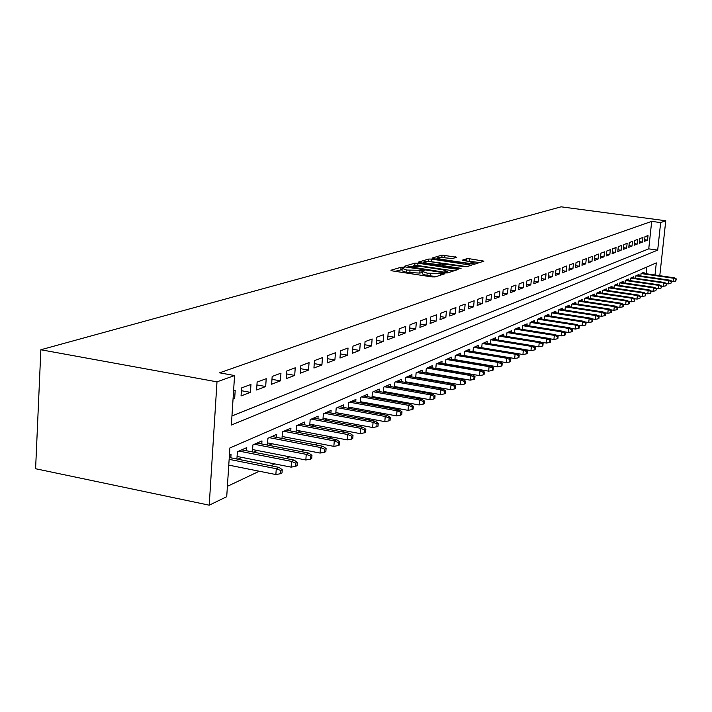 <?xml version="1.0" encoding="UTF-8"?>
<svg xmlns="http://www.w3.org/2000/svg" width="712" height="712" viewBox="0 0 712 712"><rect width="100%" height="100%" fill="white"/><g stroke="black" fill="none" stroke-linecap="round" stroke-linejoin="round"><path stroke-width="1.07" d="M403.188 267.294L401.016 267.258L390.924 270.248L392.152 270.863L431.962 276.906L435.112 276.941L444.84 273.773L427.138 273.132L422.483 271.468L424.423 270.693L423.409 270.337L406.73 270.053L402.182 268.424L404.176 267.641L403.188 267.294M402.084 269.572L395.169 271.317M422.385 272.625L419.777 273.079L419.973 270.693M456.686 257.255L442.063 255.11L432.006 258.082L433.234 258.652L474.219 264.312L483.92 261.144L469.706 258.785L466.796 258.732L462.506 260.111L474.147 262.835C473.088 263.44 470.338 263.476 465.888 262.933L440.888 259.239L437.15 257.966C438.245 257.37 441.004 257.335 445.436 257.869L452.485 258.536L456.686 257.255M231.952 415.968L648.748 248.862L651.694 221.379L660.665 222.58L665.756 220.756L561.101 206.818L40.86 349.752L35.6 468.736L209.221 505.182L226.719 496.709L229.878 447.964L656.313 262.897L654.996 275.019M651.694 221.379L219.572 372.83L234.568 375.536L216.991 381.846L40.86 349.752M417.98 263.182L414.945 263.137L404.122 266.341L405.351 266.938L444.591 272.838L447.679 272.883L458.136 269.465L417.98 263.182L417.784 265.514L413.708 265.772M418.318 262.132L428.749 259.043L431.721 259.097L471.264 265.229L466.912 266.68L463.921 266.626L445.285 264.259L442.223 265.247L443.656 265.745L460.023 268.184L461.047 268.54L458.831 268.566L418.3 262.408M448.293 364.58L448.747 364.375M438.574 368.958L439.162 368.691M428.588 373.444L429.309 373.124M418.327 378.063L419.199 377.672M407.78 382.807L408.804 382.344M396.931 387.684L398.115 387.15M385.779 392.695L387.132 392.09M374.298 397.866L375.829 397.171M362.47 403.179L364.197 402.405M350.295 408.661L352.218 407.789M337.746 414.304L339.873 413.343M324.805 420.125L327.164 419.057M311.455 426.123L314.054 424.957M297.687 432.317L300.526 431.036M283.465 438.717L286.571 437.319M268.771 445.32L272.162 443.798M253.588 452.147L257.281 450.491M237.879 459.213L241.893 457.407M233.047 399.023L234.675 398.4L235.2 390.318L233.572 390.933M250.962 384.409L241.573 387.933L241.048 395.961L250.437 392.357L250.962 384.409M266.208 378.695L257.121 382.104L256.596 389.998L265.674 386.518L266.208 378.695M280.955 373.168L272.171 376.461L271.637 384.231L280.421 380.858L280.955 373.168M295.231 367.81L286.722 371.005L286.188 378.651L294.697 375.393L295.231 367.81M309.061 362.63L300.82 365.719L300.277 373.248L308.518 370.089L309.061 362.63M322.456 357.602L314.473 360.601L313.93 368.015L321.913 364.953L322.456 357.602M335.441 352.734L327.698 355.635L327.155 362.942L334.898 359.978L335.441 352.734M348.043 348.008L340.532 350.829L339.98 358.029L347.492 355.146L348.043 348.008M360.263 343.424L352.974 346.157L352.431 353.259L359.72 350.464L360.263 343.424M372.136 338.974L365.051 341.627L364.508 348.622L371.584 345.916L372.136 338.974M383.652 334.658L376.782 337.23L376.23 344.127L383.109 341.493L383.652 334.658M394.857 330.457L388.173 332.958L387.622 339.766L394.306 337.203L394.857 330.457M405.742 326.372L399.245 328.81L398.693 335.521L405.19 333.029L405.742 326.372M416.324 322.403L410.005 324.77L409.462 331.392L415.772 328.971L416.324 322.403M426.622 318.549L420.472 320.845L419.929 327.378L426.07 325.028L426.622 318.549M436.634 314.784L430.662 317.027L430.11 323.471L436.091 321.183L436.634 314.784M446.388 311.135L440.568 313.316L440.025 319.67L445.846 317.445L446.388 311.135M455.894 307.566L450.224 309.693L449.673 315.977L455.342 313.805L455.894 307.566M465.141 304.095L459.623 306.169L459.071 312.372L464.598 310.254L465.141 304.095M474.156 300.722L468.781 302.733L468.229 308.857L473.613 306.792L474.156 300.722M482.95 297.42L477.699 299.387L477.156 305.439L482.407 303.428L482.95 297.42M491.52 294.207L486.403 296.13L485.86 302.102L490.986 300.135L491.52 294.207M499.886 291.075L494.893 292.943L494.351 298.844L499.343 296.931L499.886 291.075M508.039 288.013L503.17 289.837L502.636 295.667L507.505 293.807L508.039 288.013M516.004 285.022L511.252 286.811L510.718 292.57L515.47 290.745L516.004 285.022M523.783 282.112L519.137 283.848L518.603 289.553L523.249 287.773L523.783 282.112M531.375 279.264L526.836 280.964L526.31 286.598L530.841 284.853L531.375 279.264M538.788 276.478L534.365 278.143L533.831 283.714L538.263 282.014L538.788 276.478M546.042 273.764L541.707 275.393L541.182 280.893L545.508 279.229L546.042 273.764M553.126 271.112L548.89 272.696L548.365 278.143L552.592 276.514L553.126 271.112M560.05 268.513L555.912 270.062L555.387 275.446L559.525 273.862L560.05 268.513M566.823 265.977L562.774 267.49L562.249 272.812L566.298 271.263L566.823 265.977M573.445 263.485L569.484 264.971L568.968 270.24L572.92 268.727L573.445 263.485M579.924 261.055L576.053 262.514L575.536 267.721L579.408 266.235L579.924 261.055M586.27 258.678L582.478 260.103L581.962 265.256L585.754 263.805L586.27 258.678M592.473 256.356L588.771 257.744L588.254 262.844L591.957 261.429L592.473 256.356M598.552 254.077L594.921 255.439L594.404 260.485L598.044 259.097L598.552 254.077M604.506 251.843L600.946 253.178L600.438 258.171L603.999 256.81L604.506 251.843M610.335 249.654L606.855 250.962L606.339 255.911L609.828 254.576L610.335 249.654M616.049 247.518L612.632 248.791L612.124 253.695L615.542 252.386L616.049 247.518M621.638 245.417L618.301 246.672L617.793 251.523L621.14 250.241L621.638 245.417M627.13 243.362L623.846 244.59L623.347 249.396L626.631 248.132L627.13 243.362M632.505 241.341L629.292 242.552L628.794 247.304L632.007 246.076L632.505 241.341M637.774 239.365L634.623 240.549L634.125 245.257L637.284 244.047L637.774 239.365M642.945 237.425L639.857 238.582L639.358 243.255L642.455 242.071L642.945 237.425M644.494 241.288L647.528 240.122L648.018 235.53L644.983 236.66L644.494 241.288M227.395 486.332L259.284 471.228M270.854 465.755L274.743 463.913M286.108 458.528L289.695 456.837M300.856 451.55L304.158 449.984M315.122 444.795L318.148 443.362M328.935 438.254L331.694 436.945M342.303 431.926L344.822 430.733M355.261 425.794L357.549 424.708M367.81 419.849L369.884 418.87M379.986 414.081L381.855 413.2M391.805 408.492L393.469 407.7M403.268 403.063L404.754 402.36M414.402 397.794L415.71 397.171M425.215 392.668L426.363 392.125M435.735 387.693L436.723 387.221M445.952 382.851L446.798 382.46M455.894 378.152L456.597 377.814M465.568 373.569L466.137 373.302M646.087 273.737L646.808 267.018M230.813 457.807L231.026 454.559L229.406 455.28M236.909 459.017L237.381 451.755L246.761 447.617L246.548 450.767M252.431 451.924L252.902 444.902L261.972 440.897L261.758 443.959M267.454 445.062L267.917 438.272L276.692 434.4L276.487 437.373M281.988 438.432L282.45 431.855L290.941 428.108L290.736 431M296.058 432.006L296.521 425.642L304.754 422.011L304.549 424.824M309.702 425.794L310.156 419.626L318.13 416.102L317.926 418.843M322.928 419.768L323.373 413.788L331.107 410.37L330.902 413.04M335.744 413.93L336.189 408.127L343.691 404.817L343.495 407.415M348.186 408.27L348.622 402.636L355.911 399.423L355.706 401.96M360.263 402.778L360.69 397.305L367.766 394.19L367.57 396.655M371.993 397.447L372.421 392.134L379.291 389.099L379.096 391.511M383.385 392.276L383.804 387.106L390.488 384.151L390.292 386.509M394.466 387.248L394.875 382.219L401.372 379.354L401.176 381.65M405.235 382.353L405.635 377.467L411.954 374.672L411.767 376.924M415.71 377.609L416.111 372.839L422.252 370.124L422.065 372.323M425.901 372.981L426.292 368.344L432.282 365.701L432.095 367.846M435.824 368.487L436.216 363.966L442.036 361.393L441.858 363.494M445.49 364.108L445.872 359.702L451.542 357.193L451.363 359.248M454.897 359.845L455.28 355.546L460.806 353.108L460.628 355.119M464.073 355.688L464.447 351.497L469.831 349.12L469.653 351.087M473.008 351.648L473.382 347.554L478.633 345.231L478.455 347.162M481.73 347.705L482.095 343.709L487.213 341.448L487.044 343.335M490.23 343.86L490.586 339.953L495.588 337.746L495.418 339.597M498.534 340.105L498.881 336.295L503.758 334.142L503.589 335.957M506.624 336.447L506.971 332.718L511.732 330.617L511.572 332.397M514.536 332.878L514.874 329.238L519.529 327.182L519.359 328.926M522.252 329.389L522.59 325.829L527.129 323.818L526.969 325.535M529.79 325.98L530.129 322.5L534.561 320.542L534.401 322.225M537.159 322.661L537.489 319.252L541.823 317.329L541.663 318.985M544.36 319.412L544.689 316.075L548.925 314.197L548.765 315.817M551.399 316.235L551.72 312.969L555.867 311.135L555.707 312.728M558.288 313.129L558.6 309.925L562.658 308.136L562.498 309.702M565.017 310.094L565.328 306.952L569.297 305.208L569.146 306.747M571.602 307.121L571.914 304.051L575.794 302.333L575.643 303.846M578.055 304.22L578.358 301.203L582.149 299.53L582.007 301.016M584.356 301.372L584.659 298.426L588.379 296.779L588.228 298.239M590.533 298.595L590.835 295.694L594.476 294.092L594.324 295.524M596.585 295.863L596.879 293.024L600.438 291.448L600.296 292.872M602.512 293.202L602.797 290.416L606.286 288.867L606.143 290.265M608.315 290.585L608.591 287.853L612.017 286.34L611.875 287.71M614.002 288.031L614.278 285.343L617.633 283.865L617.491 285.209M619.573 285.521L619.849 282.887L623.134 281.436L623 282.762M625.038 283.065L625.305 280.475L628.527 279.051L628.393 280.359M630.387 280.653L630.663 278.107L633.822 276.719L633.689 278M635.647 278.294L635.905 275.793L639.011 274.423L638.878 275.695M640.791 275.971L641.058 273.524L644.102 272.18L643.968 273.426M659.784 275.713L665.756 220.756M234.568 375.536L231.364 425.037L657.692 250.108L660.665 222.58M216.991 381.846L209.221 505.182M648.748 248.862L657.692 250.108M234.675 398.4L233.109 398.106M250.437 392.357L241.386 390.701M265.674 386.518L256.934 384.934M280.421 380.858L271.966 379.345M294.697 375.393L286.518 373.933M308.518 370.089L300.606 368.7M321.913 364.953L314.25 363.618M334.898 359.978L327.476 358.697M347.492 355.146L340.292 353.917M359.72 350.464L352.734 349.272M371.584 345.916L364.811 344.768M383.109 341.493L376.532 340.398M394.306 337.203L387.915 336.144M405.19 333.029L398.987 332.006M415.772 328.971L409.738 327.983M426.07 325.028L420.205 324.076M436.091 321.183L430.386 320.267M445.846 317.445L440.292 316.555M455.342 313.805L449.94 312.942M464.598 310.254L459.329 309.426M473.613 306.792L468.487 305.991M482.407 303.428L477.414 302.644M490.986 300.135L486.109 299.387M499.343 296.931L494.591 296.201M507.505 293.807L502.868 293.095M515.47 290.745L510.949 290.06M523.249 287.773L518.834 287.105M530.841 284.853L526.533 284.213M538.263 282.014L534.053 281.382M545.508 279.229L541.396 278.623M552.592 276.514L548.578 275.927M559.525 273.862L555.6 273.283M566.298 271.263L562.462 270.702M572.92 268.727L569.173 268.175M579.408 266.235L575.732 265.709M585.754 263.805L582.158 263.289M591.957 261.429L588.441 260.921M598.044 259.097L594.6 258.598M603.999 256.81L600.625 256.329M609.828 254.576L606.526 254.104M615.542 252.386L612.311 251.932M621.14 250.241L617.971 249.796M626.631 248.132L623.525 247.705M632.007 246.076L628.963 245.649M637.284 244.047L634.303 243.638M642.455 242.071L639.527 241.662M647.528 240.122L644.663 239.73M402.164 268.629L401.986 270.8L406.534 272.438L406.73 270.053M419.777 273.079L406.534 272.438M422.465 271.673L422.287 273.862L426.933 275.526L427.138 273.132M436.438 276.514L426.933 275.526M453.811 270.907L417.784 265.514M408.163 266.493L443.425 272.082L447.385 271.397L442.704 269.75L419.323 266.243L408.163 266.493M422.474 263.155L423.622 262.808M427.885 261.535L428.562 261.331L428.749 259.043M467.001 266.644L428.562 261.331M432.166 261.918C427.654 261.366 424.824 261.402 423.693 262.025L427.458 263.333L439.384 264.713L442.464 263.725L432.166 261.918M479.701 262.541L466.609 260.993M452.467 258.536L441.36 257.504M437.079 258.785L436.118 259.07M280.475 473.729L282.014 472.982L282.237 469.742L280.697 470.49L280.475 473.729L275.864 474.548L276.274 468.719L279.051 467.383L229.255 457.504M280.697 470.49L276.274 468.719L229.139 459.347M275.864 474.548L228.766 465.123M279.051 467.383L282.237 469.742M295.64 466.342L297.127 465.612L297.349 462.435L295.863 463.156L295.64 466.342L291.101 467.143L291.511 461.412L294.198 460.121L241.751 449.824M295.863 463.156L291.511 461.412L238.929 451.07M291.101 467.143L237.078 456.454M294.198 460.121L297.349 462.435M310.29 459.196L311.731 458.492L311.963 455.36L310.521 456.054L310.29 459.196L305.831 459.988L306.24 454.345L308.839 453.099L257.085 443.051M310.521 456.054L306.24 454.345L254.362 444.261M305.831 459.988L252.591 449.575M308.839 453.099L311.963 455.36M324.467 452.289L325.856 451.604L326.087 448.524L324.699 449.201L324.467 452.289L320.071 453.072L320.489 447.51L322.999 446.308L271.931 436.5M324.699 449.201L320.489 447.51L269.296 437.666M320.071 453.072L267.596 442.909M322.999 446.308L326.087 448.524M338.182 445.596L339.535 444.947L339.766 441.903L338.414 442.561L338.182 445.596L333.857 446.371L334.275 440.897L336.705 439.731L286.304 430.155M338.414 442.561L334.275 440.897L283.75 431.285M333.857 446.371L282.121 436.465M336.705 439.731L339.766 441.903M351.461 439.126L352.769 438.485L353.001 435.504L351.692 436.136L351.461 439.126L347.207 439.891L347.616 434.498L349.975 433.368L300.224 424.014M351.692 436.136L347.616 434.498L297.75 425.1M347.207 439.891L296.192 430.217M349.975 433.368L353.001 435.504M364.33 432.852L365.594 432.237L365.826 429.292L364.562 429.906L364.33 432.852L360.13 433.608L360.548 428.295L362.835 427.2L313.707 418.051M364.562 429.906L360.548 428.295L311.313 419.11M360.13 433.608L309.818 424.165M362.835 427.2L365.826 429.292M376.799 426.773L378.019 426.177L378.25 423.275L377.031 423.871L376.799 426.773L372.661 427.52L373.079 422.287L375.286 421.228L326.781 412.284M377.031 423.871L373.079 422.287L324.458 413.307M372.661 427.52L323.034 418.291M375.286 421.228L378.25 423.275M388.885 420.881L390.069 420.303L390.31 417.446L389.117 418.024L388.885 420.881L384.809 421.62L385.228 416.467L387.373 415.434L339.473 406.677M389.117 418.024L385.228 416.467L337.212 407.673M384.809 421.62L335.85 412.604M387.373 415.434L390.31 417.446M400.607 415.167L401.764 414.607L401.995 411.785L400.847 412.346L400.607 415.167L396.593 415.888L397.011 410.806L399.094 409.809L351.781 401.248M400.847 412.346L397.011 410.806L349.592 402.209M396.593 415.888L348.284 407.077M399.094 409.809L401.995 411.785M411.99 409.623L413.111 409.071L413.343 406.294L412.221 406.837L411.99 409.623L408.029 410.334L408.448 405.324L410.468 404.354L363.734 395.97M412.221 406.837L408.448 405.324L361.607 396.904M408.029 410.334L360.352 401.71M410.468 404.354L413.343 406.294M423.044 404.229L424.13 403.704L424.361 400.963L423.275 401.488L423.044 404.229L419.137 404.932L419.555 400.002L421.513 399.058L375.34 390.844M423.275 401.488L419.555 400.002L373.275 391.751M419.137 404.932L372.073 396.504M421.513 399.058L424.361 400.963M433.777 398.996L434.836 398.489L435.068 395.783L434.008 396.29L433.777 398.996L429.923 399.699L430.342 394.822L432.246 393.914L386.625 385.86M434.008 396.29L430.342 394.822L384.613 386.75M429.923 399.699L383.457 391.44M432.246 393.914L435.068 395.783M444.208 393.914L445.231 393.416L445.463 390.746L444.439 391.244L444.208 393.914L440.408 394.599L440.817 389.802L442.677 388.912L397.59 381.018M444.439 391.244L440.817 389.802L395.641 381.881M440.408 394.599L394.528 386.518M442.677 388.912L445.463 390.746M454.345 388.975L455.342 388.485L455.573 385.86L454.576 386.34L454.345 388.975L450.598 389.651L451.007 384.907L452.814 384.044L408.252 376.31M454.576 386.34L451.007 384.907L406.356 377.146M450.598 389.651L405.288 381.73M452.814 384.044L455.573 385.86M464.206 384.16L465.176 383.688L465.408 381.098L464.438 381.57L464.206 384.16L460.504 384.836L460.922 380.155L462.675 379.318L418.629 371.726M464.438 381.57L460.922 380.155L416.778 372.545M460.504 384.836L415.755 377.075M462.675 379.318L465.408 381.098M473.8 379.487L474.753 379.024L474.984 376.461L474.032 376.924L473.8 379.487L470.151 380.146L470.561 375.536L472.27 374.717L428.722 367.267M474.032 376.924L470.561 375.536L426.924 368.068M470.151 380.146L425.936 372.536M472.27 374.717L474.984 376.461M483.145 374.93L484.062 374.485L484.293 371.958L483.377 372.403L483.145 374.93L479.532 375.589L479.95 371.032L481.606 370.231L438.556 362.933M483.377 372.403L479.95 371.032L436.803 363.707M479.532 375.589L435.86 368.131M481.606 370.231L484.293 371.958M492.232 370.498L493.131 370.062L493.363 367.57L492.464 368.006L492.232 370.498L488.672 371.148L489.082 366.653L490.702 365.87L448.124 358.706M492.464 368.006L489.082 366.653L446.424 359.453M488.672 371.148L445.507 363.832M490.702 365.87L493.363 367.57M501.088 366.182L501.96 365.763L502.191 363.298L501.319 363.716L501.088 366.182L497.572 366.822L497.982 362.381L499.557 361.625L457.451 354.585M501.319 363.716L497.982 362.381L455.796 355.324M497.572 366.822L454.915 359.64M499.557 361.625L502.191 363.298M509.721 361.981L510.566 361.562L510.798 359.133L509.943 359.542L509.721 361.981L506.241 362.613L506.65 358.225L508.19 357.486L466.547 350.571M509.943 359.542L506.65 358.225L464.927 351.292M506.241 362.613L464.082 355.564M508.19 357.486L510.798 359.133M518.131 357.878L518.959 357.477L519.182 355.074L518.354 355.475L518.131 357.878L514.696 358.501L515.105 354.175L516.601 353.455L475.402 346.664M518.354 355.475L515.105 354.175L473.827 347.358M514.696 358.501L473.017 351.586M526.328 353.882L527.138 353.49L527.361 351.114L526.551 351.505L526.328 353.882L522.937 354.505L516.609 353.455L519.182 355.074M522.937 354.505L523.338 350.224L524.797 349.521L484.044 342.846M526.551 351.505L523.338 350.224L482.505 343.522M524.797 349.521L527.361 351.114M534.32 349.984L535.112 349.601L535.335 347.251L534.552 347.634L534.32 349.984L530.965 350.598L531.375 346.37L532.798 345.685L492.482 339.126M534.552 347.634L531.375 346.37L490.977 339.784M530.965 350.598L524.94 349.61M532.798 345.685L535.335 347.251M542.126 346.183L542.891 345.81L543.114 343.487L542.348 343.86L542.126 346.183L538.806 346.788L539.215 342.606L540.604 341.938L500.705 335.486M542.348 343.86L539.215 342.606L499.237 336.135M538.806 346.788L533.074 345.854M540.604 341.938L543.114 343.487M549.735 342.472L550.483 342.107L550.705 339.811L549.958 340.176L549.735 342.472L546.46 343.068L546.861 338.939L548.222 338.289L508.733 331.943M549.958 340.176L546.861 338.939L507.309 332.575M546.46 343.068L541.004 342.187M548.222 338.289L550.705 339.811M557.167 338.85L557.897 338.494L558.119 336.224L557.389 336.58L557.167 338.85L553.927 339.437L554.328 335.361L555.654 334.72L516.574 328.481M557.389 336.58L554.328 335.361L515.177 329.095M553.927 339.437L548.738 338.609M555.654 334.72L558.119 336.224M564.42 335.316L565.132 334.96L565.355 332.727L564.643 333.074L564.42 335.316L561.216 335.895L561.617 331.863L562.916 331.24L524.237 325.099M564.643 333.074L561.617 331.863L522.866 325.704M561.216 335.895L556.286 335.112M562.916 331.24L565.355 332.727M571.505 331.854L572.208 331.516L572.43 329.3L571.727 329.638L571.505 331.854L568.345 332.442L568.737 328.446L570.001 327.84L531.713 321.797M571.727 329.638L568.737 328.446L530.378 322.385M568.345 332.442L563.655 331.694M570.001 327.84L572.43 329.3M578.429 328.481L579.114 328.152L579.337 325.962L578.651 326.292L578.429 328.481L575.296 329.06L575.697 325.108L576.934 324.521L539.029 318.567M578.651 326.292L575.697 325.108L537.72 319.145M575.296 329.06L570.855 328.357M576.934 324.521L579.337 325.962M585.193 325.188L585.86 324.859L586.083 322.696L585.415 323.017L585.193 325.188L582.096 325.749L582.496 321.851L583.698 321.272L546.166 315.416M585.415 323.017L582.496 321.851L544.894 315.977M582.096 325.749L577.886 325.09M583.698 321.272L586.083 322.696M591.806 321.957L592.464 321.646L592.678 319.501L592.028 319.813L591.806 321.957L588.744 322.527L589.136 318.665L590.319 318.095L553.153 312.328M592.028 319.813L589.136 318.665L551.907 312.88M588.744 322.527L584.748 321.895M590.319 318.095L592.678 319.501M598.276 318.807L598.908 318.495L599.13 316.377L598.489 316.689L598.276 318.807L595.241 319.368L595.633 315.55L596.789 314.998L559.988 309.311M598.489 316.689L595.633 315.55L558.769 309.853M595.241 319.368L591.458 318.78M596.789 314.998L599.13 316.377M604.595 315.728L605.218 315.425L605.44 313.325L604.817 313.627L604.595 315.728L601.596 316.279L601.987 312.497L603.117 311.963L566.672 306.365M604.817 313.627L601.987 312.497L565.479 306.89M601.596 316.279L598.027 315.728M603.117 311.963L605.44 313.325M610.78 312.71L611.394 312.417L611.608 310.343L610.994 310.637L610.78 312.71L607.817 313.253L608.208 309.515L609.312 308.99L573.213 303.481M610.994 310.637L608.208 309.515L572.039 303.988M607.817 313.253L604.435 312.737M609.312 308.99L611.608 310.343M616.832 309.764L617.429 309.471L617.651 307.415L617.046 307.709L616.832 309.764L613.904 310.298L614.287 306.605L615.364 306.089L579.612 300.651M617.046 307.709L614.287 306.605L578.464 301.158M613.904 310.298L610.709 309.809M615.364 306.089L617.651 307.415M622.76 306.872L623.347 306.587L623.561 304.558L622.973 304.843L622.76 306.872L619.858 307.406L620.241 303.748L621.291 303.241L585.869 297.883M622.973 304.843L620.241 303.748L584.757 298.381M619.858 307.406L616.85 306.952M621.291 303.241L623.561 304.558M628.554 304.042L629.132 303.766L629.346 301.755L628.767 302.03L628.554 304.042L625.679 304.576L626.062 300.953L627.103 300.455L592.001 295.177M628.767 302.03L626.062 300.953L590.907 295.658M625.679 304.576L622.858 304.149M627.103 300.455L629.346 301.755M634.232 301.274L635.006 299.013L634.232 301.274L631.393 301.799L631.767 298.221L632.781 297.732L598.009 292.525M634.445 299.289L631.767 298.221L596.941 292.997M631.393 301.799L628.732 301.398M632.781 297.732L635.006 299.013M639.794 298.568L640.551 296.325L639.794 298.568L636.982 299.084L637.356 295.542L638.352 295.062L603.892 289.926M640.008 296.593L637.356 295.542L602.841 290.389M636.982 299.084L634.49 298.711M638.352 295.062L640.551 296.325M645.241 295.916L645.989 293.7L645.241 295.916L642.455 296.423L642.829 292.917L643.799 292.445L609.659 287.381M645.455 293.958L642.829 292.917L608.627 287.835M642.455 296.423L640.115 296.076M643.799 292.445L645.989 293.7M650.581 293.308L651.311 291.119L650.581 293.308L647.813 293.825L648.187 290.345L649.139 289.882L615.31 284.889M650.786 291.377L648.187 290.345L614.296 285.334M647.813 293.825L645.633 293.495M649.139 289.882L651.311 291.119M655.805 290.763L656.535 288.6L655.805 290.763L653.073 291.27L653.447 287.826L654.381 287.372L620.846 282.442M656.019 288.85L653.447 287.826L619.858 282.878M653.073 291.27L651.044 290.968M654.381 287.372L656.535 288.6M660.932 288.262L661.644 286.126L660.932 288.262L658.226 288.76L658.591 285.352L659.508 284.916L626.266 280.047M661.137 286.366L658.591 285.352L625.305 280.475M658.226 288.76L656.339 288.485M659.508 284.916L661.644 286.126M665.96 285.815L666.663 283.696L665.96 285.815L663.273 286.313L663.646 282.931L664.545 282.495L631.588 277.698M666.165 283.937L663.646 282.931L630.663 278.125M663.273 286.313L661.528 286.055M664.545 282.495L666.663 283.696M670.882 283.412L671.576 281.311L670.882 283.412L668.23 283.901L668.595 280.555L669.476 280.136L636.813 275.393M671.087 281.552L668.595 280.555L635.905 275.811M668.23 283.901L666.61 283.67M669.476 280.136L673.089 281.543L673.454 278.223L641.058 273.542M675.919 279.211L675.715 281.053L676.4 278.979L673.454 278.223L674.317 277.813L641.93 273.132M674.317 277.813L676.4 278.979M675.715 281.053L673.089 281.543M400.82 269.625L401.016 267.258M441.511 274.877L441.636 273.372M421.041 272.687L421.237 270.302M409.809 272.936L410.014 270.542M430.244 276.034L430.44 273.63M440.274 275.277L440.408 273.773M456.579 270.008L456.677 268.958M414.749 265.46L414.945 263.137M408.982 267.481L409.026 266.911M443.371 272.66L443.425 272.082M445.507 272.945L445.578 272.109M446.753 272.99L446.869 271.699M431.525 261.384L431.721 259.097M469.724 265.763L469.813 264.731M443.612 266.306L443.656 265.745M459.979 268.673L460.023 268.184M427.414 263.885L427.458 263.333M436.322 265.22L436.376 264.659M439.304 265.665L439.384 264.713M442.108 266.074L442.303 263.814M440.844 259.773L440.888 259.239M465.844 263.467L465.888 262.933M466.6 260.984L466.796 258.732M469.502 261.046L469.706 258.785M482.389 261.678L482.478 260.663M441.867 257.352L442.063 255.11M444.778 257.406L444.964 255.163M455.351 257.655L455.431 256.694M407.976 267.329L408.038 266.6M447.243 272.963L447.385 271.397M442.152 266.083L442.214 265.309M423.587 263.315L423.676 262.185M442.339 265.175L442.464 263.725M437.043 259.212L437.132 258.109M474.014 264.366L474.147 262.835"/></g></svg>
